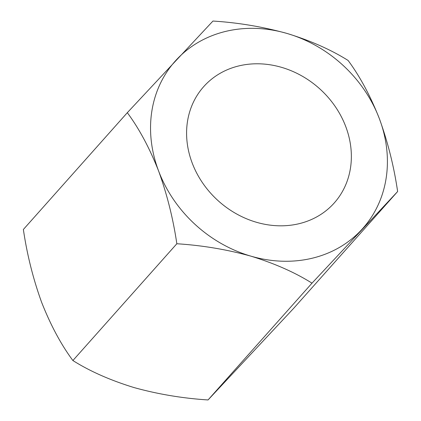 <?xml version="1.0" encoding="UTF-8"?>
<svg xmlns="http://www.w3.org/2000/svg" width="421" height="421" viewBox="0 0 421 421"><rect width="100%" height="100%" fill="white"/><g stroke="black" fill="none" stroke-linecap="round" stroke-linejoin="round"><path stroke-width="0.63" d="M345.773 126.637A87.426 75.559 -138.3 0 1 334.279 202.927A87.426 75.559 -138.3 0 1 257.268 222.509A87.426 75.559 -138.3 0 1 192.176 162.969A87.426 75.559 -138.3 0 1 203.675 86.679A87.426 75.559 -138.3 0 1 280.686 67.097A87.426 75.559 -138.3 0 1 345.773 126.637M158.575 170.915A125.674 108.618 -138.3 0 1 176.636 59.566A125.674 108.618 -138.3 0 1 287.033 33.454A125.674 108.618 -138.3 0 1 379.374 118.685A125.674 108.618 -138.3 0 1 361.318 230.04A125.674 108.618 -138.3 0 1 250.916 256.152A125.674 108.618 -138.3 0 1 158.575 170.915C149.529 147.987 139.109 128.579 127.316 112.691L212.952 21.05C238.054 22.618 262.751 26.755 287.033 33.454C310.524 40.653 330.88 49.657 348.109 60.466C359.95 76.438 370.375 95.846 379.374 118.685C387.883 142.219 393.972 166.5 397.635 191.523L311.998 283.165C295.021 272.461 274.66 263.457 250.916 256.152C226.93 249.511 202.238 245.375 176.836 243.748C173.142 218.62 167.058 194.339 158.575 170.915M127.316 112.691L23.366 229.477C27.06 254.61 33.143 278.886 41.626 302.315C50.673 325.238 61.092 344.646 72.891 360.534C89.862 371.238 110.223 380.242 133.967 387.546C157.954 394.193 182.646 398.324 208.048 399.95L293.684 308.309L397.635 191.523M311.998 283.165L208.048 399.95M176.836 243.748L72.891 360.534"/></g></svg>
